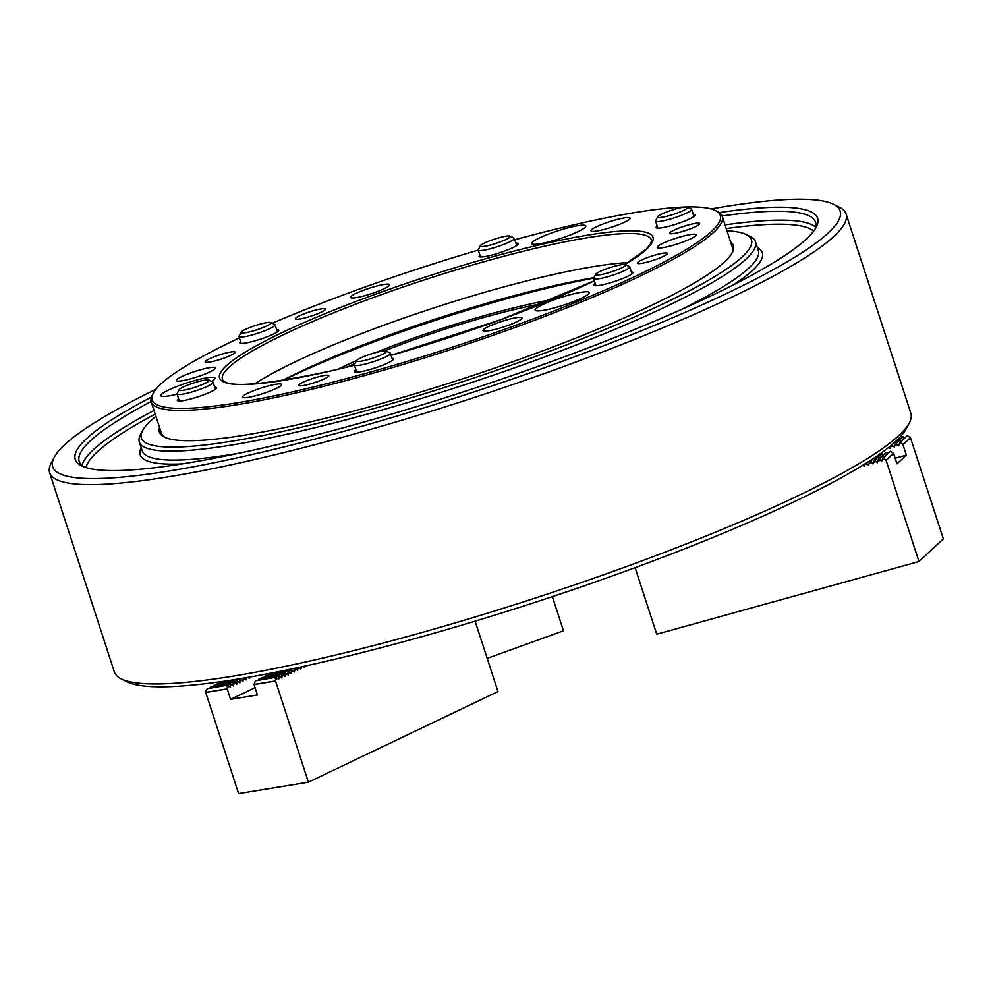 <?xml version="1.0" encoding="UTF-8"?>
<svg xmlns="http://www.w3.org/2000/svg" width="993" height="993" viewBox="0 0 993 993"><rect width="100%" height="100%" fill="white"/><g stroke="black" fill="none" stroke-linecap="round" stroke-linejoin="round"><path stroke-width="1.49" d="M719.255 212.564A390.274 55.62 162 0 1 816.209 227.149A390.274 55.62 162 0 1 353.769 424.892A390.274 55.62 162 0 1 81.587 465.841A390.274 55.62 162 0 1 151.457 397.051M151.122 401.495A387.121 55.161 -18 0 0 79.217 461.484A387.121 55.161 -18 0 0 83.697 466.772M155.926 416.352A320.751 45.703 -18 0 0 142.52 430.714A320.751 45.703 -18 0 0 370.277 409.563A320.751 45.703 -18 0 0 746.264 234.547A320.751 45.703 -18 0 0 726.975 230.81M746.264 234.547L750.187 236.483A323.917 46.162 162 0 1 755.45 241.771A323.917 46.162 162 0 1 370.488 413.237A323.917 46.162 162 0 1 139.33 441.959A323.917 46.162 162 0 1 140.485 434.586L142.52 430.714M730.587 241.932A301.798 43.009 162 0 1 732.375 252.483A301.798 43.009 162 0 1 374.771 405.392A301.798 43.009 162 0 1 164.304 437.057A301.798 43.009 162 0 1 159.55 427.474M239.425 337.93A298.632 42.562 -18 0 0 153.319 393.141A298.632 42.562 -18 0 0 296.075 391.068A298.632 42.562 -18 0 0 602.155 291.259A298.632 42.562 -18 0 0 715.444 210.504L717.405 211.472A300.209 42.786 162 0 1 722.283 216.362A300.209 42.786 162 0 1 586.329 299.923A300.209 42.786 162 0 1 295.827 392.992A300.209 42.786 162 0 1 151.234 401.904L161.387 433.147A300.209 42.786 -18 0 0 165.334 437.528M909.365 422.782L906.324 428.604A413.982 58.997 162 0 1 415.806 638.35A413.982 58.997 162 0 1 127.092 681.794L121.208 678.877A418.723 59.667 -18 0 0 413.225 634.924A418.723 59.667 -18 0 0 909.365 422.782A418.723 59.667 -18 0 0 910.854 413.262L846.098 213.954A418.723 59.667 162 0 1 348.469 435.617A418.723 59.667 162 0 1 49.65 472.742A418.723 59.667 162 0 1 51.14 463.222L54.181 457.401A413.982 58.997 -18 0 0 348.146 430.106A413.982 58.997 -18 0 0 833.412 204.21A413.982 58.997 -18 0 0 711.1 208.902M833.412 204.21L839.296 207.14A418.723 59.667 162 0 1 846.098 213.954M731.816 253.476A300.209 42.786 -18 0 0 732.424 247.605L722.283 216.362M155.889 389.293A413.982 58.997 -18 0 0 54.181 457.401M49.65 472.742L114.406 672.05A418.723 59.667 -18 0 0 121.208 678.877M815.042 229.147A387.121 55.161 -18 0 0 815.563 222.233A387.121 55.161 -18 0 0 722.134 215.965M552.319 299.576A161.164 22.963 -18 0 0 488.308 314.52A161.164 22.963 -18 0 0 375.428 352.664M347.624 366.901A150.104 21.387 162 0 1 355.072 363.426M384.527 350.889A150.104 21.387 162 0 1 485.689 316.966A150.104 21.387 162 0 1 542.823 303.486M356.549 360.62A161.164 22.963 -18 0 0 337.645 369.322M862.843 465.208L864.307 466.4L864.692 464.699L867.212 463.992L866.554 462.887M864.977 463.88L864.692 464.699M871.966 459.411L869.794 461.422L870.638 461.186L873.046 463.979L873.43 462.279L875.95 461.571L875.007 459.97L873.43 462.279M869.794 461.422L869.061 463.483L871.581 462.788M874.039 458.034L870.638 461.186M878.06 455.278L878.966 455.75M874.163 460.206L881.759 453.702L875.007 459.97M881.759 453.702L883.336 454.546M890.572 445.869L890.311 446.602L892.831 445.907L892.074 444.616M898.975 438.211L900.217 438.881M879.376 458.766L886.128 452.498L878.532 458.989L879.376 458.766L881.585 461.559L882.169 459.846L884.701 459.151L886.104 460.38L918.972 561.529L656.733 634.204L635.11 567.648M878.532 458.989L877.8 461.062L880.332 460.367M886.128 452.498L887.705 453.329M896.257 443.089L903.009 436.821L895.413 443.325L896.257 443.089L897.213 444.69L894.681 445.398L894.296 447.098L892.831 445.907M895.413 443.325L894.681 445.398M903.009 436.821L904.586 437.665M875.95 461.571L877.415 462.775L877.8 461.062M867.212 463.992L868.676 465.196L869.061 463.483M859.404 467.306L860.124 466.871M883.745 457.55L890.498 451.281L882.901 457.785L883.745 457.55L884.701 459.151M882.901 457.785L882.169 459.846M890.498 451.281L893.601 453.416L896.989 463.83L906.373 455.129L902.985 444.715L900.626 441.885L899.05 444.181L901.582 443.486M895.165 458.232L906.373 455.129M899.05 444.181L898.677 445.894L897.213 444.69M890.311 446.602L889.927 448.315L888.723 447.371M899.782 442.108L907.379 435.617L900.626 441.885M907.379 435.617L910.482 437.752L943.35 538.889L918.972 561.529M910.482 437.752L902.985 444.715M893.601 453.416L886.104 460.38M668.885 215.729A15.801 2.247 -18 0 0 687.417 207.115A15.801 2.247 -18 0 0 676.394 208.766A15.801 2.247 -18 0 0 657.664 216.772A15.801 2.247 -18 0 0 668.885 215.729M687.417 207.115L691.327 209.064A18.966 2.706 162 0 1 691.637 209.362A18.966 2.706 162 0 1 669.108 219.403A18.966 2.706 162 0 1 655.579 221.079A18.966 2.706 162 0 1 655.641 220.657L657.664 216.772M596.21 274.974A15.801 2.247 -18 0 0 614.158 270.94A15.801 2.247 -18 0 0 625.478 264.597A15.801 2.247 -18 0 0 625.205 264.498A15.801 2.247 -18 0 0 609.404 267.8A15.801 2.247 -18 0 0 595.738 274.254A15.801 2.247 -18 0 0 596.21 274.974M625.478 264.597L629.401 266.546A18.966 2.706 162 0 1 629.711 266.856A18.966 2.706 162 0 1 614.53 274.602A18.966 2.706 162 0 1 594.286 278.996A18.966 2.706 162 0 1 593.64 278.574A18.966 2.706 162 0 1 593.715 278.139A235.428 33.551 -18 0 0 506.182 298.905A235.428 33.551 -18 0 0 283.154 380.393M360.707 357.964A15.801 2.247 -18 0 0 356.475 360.732A15.801 2.247 -18 0 0 365.076 360.372A15.801 2.247 -18 0 0 382.181 354.451A15.801 2.247 -18 0 0 386.215 351.075A15.801 2.247 -18 0 0 375.776 352.565A15.801 2.247 -18 0 0 360.707 357.964M386.215 351.075L390.137 353.011A18.966 2.706 162 0 1 390.448 353.322A18.966 2.706 162 0 1 385.296 357.083A18.966 2.706 162 0 1 365.97 363.885A18.966 2.706 162 0 1 354.377 365.039A18.966 2.706 162 0 1 354.439 364.617L356.475 360.732M197.868 381.722A15.801 2.247 -18 0 0 179.137 389.728A15.801 2.247 -18 0 0 190.358 388.685A15.801 2.247 -18 0 0 208.878 380.058A15.801 2.247 -18 0 0 197.868 381.722M208.878 380.058L212.8 382.007A18.966 2.706 162 0 1 213.11 382.317A18.966 2.706 162 0 1 190.582 392.347A18.966 2.706 162 0 1 177.039 394.035A18.966 2.706 162 0 1 177.114 393.6L179.137 389.728M270.543 322.477A15.801 2.247 -18 0 0 254.742 325.766A15.801 2.247 -18 0 0 241.076 332.233A15.801 2.247 -18 0 0 241.547 332.953A15.801 2.247 -18 0 0 259.496 328.919A15.801 2.247 -18 0 0 270.816 322.576A15.801 2.247 -18 0 0 270.543 322.477M270.816 322.576L274.738 324.525A18.966 2.706 162 0 1 275.049 324.835A18.966 2.706 162 0 1 259.868 332.581A18.966 2.706 162 0 1 239.623 336.975A18.966 2.706 162 0 1 238.978 336.553A18.966 2.706 162 0 1 239.052 336.118L241.076 332.233M506.045 239.487A15.801 2.247 -18 0 0 510.079 236.098A15.801 2.247 -18 0 0 499.64 237.6A15.801 2.247 -18 0 0 484.572 243A15.801 2.247 -18 0 0 480.339 245.767A15.801 2.247 -18 0 0 488.941 245.408A15.801 2.247 -18 0 0 506.045 239.487M510.079 236.098L514.002 238.047A18.966 2.706 162 0 1 514.312 238.357A18.966 2.706 162 0 1 509.161 242.106A18.966 2.706 162 0 1 489.834 248.908A18.966 2.706 162 0 1 478.241 250.075A18.966 2.706 162 0 1 478.316 249.64L480.339 245.767M301.897 666.737L300.792 668.972L299.675 667.805L297.85 668.674L297.639 670.486L296.51 669.307L294.685 670.188L294.474 671.988L293.345 670.821L291.52 671.69L291.321 673.502L290.192 672.335L288.367 673.204L288.156 675.017L287.027 673.837L285.202 674.719L284.991 676.531L283.874 675.352L282.049 676.221L281.838 678.033L280.709 676.866L278.884 677.735L278.673 679.547L277.556 678.368L275.731 679.249L275.545 681.049L308.401 782.199L238.593 793.606L205.725 692.456L205.911 690.656L207.723 688.41L227.049 685.257L207.115 688.708M299.675 667.805L298.819 667.408M297.292 667.73L297.85 668.674M247.816 677.387L246.351 678.082L246.14 679.895L245.01 678.728L243.186 679.597L242.987 681.409L241.858 680.23L240.033 681.111L239.822 682.911L238.692 681.744L236.868 682.613L236.669 684.425L235.54 683.258L233.715 684.127L233.504 685.94L232.374 684.76L230.55 685.642L230.339 687.441L229.222 686.275L227.397 687.144L227.211 688.956L230.587 699.37L257.448 694.976L254.059 684.562L255.437 680.801L275.384 677.35L255.437 680.801M294.089 668.413L291.781 668.897M296.51 669.307L294.449 668.339M293.729 668.587L294.685 670.188M222.358 682.042L222.767 681.397M245.01 678.728L243.682 678.095M242.429 678.306L243.186 679.597M293.345 670.821L291.185 669.803L271.846 672.956L270.692 674.148M291.185 669.803L271.238 673.254M290.577 670.089L291.52 671.69M241.858 680.23L239.685 679.212L220.359 682.377L219.205 683.556M239.685 679.212L219.751 682.663M239.077 679.497L240.033 681.111M290.192 672.335L288.02 671.305L268.693 674.47L267.539 675.65M288.02 671.305L268.085 674.756M287.411 671.603L288.367 673.204M238.692 681.744L236.533 680.726L217.194 683.879L216.04 685.071M236.533 680.726L216.586 684.177M235.924 681.012L236.868 682.613M287.027 673.837L284.867 672.82L265.528 675.985L264.374 677.164M284.867 672.82L264.92 676.27M284.259 673.117L285.202 674.719M235.54 683.258L233.367 682.228L214.041 685.393L212.887 686.573M233.367 682.228L213.433 685.679M232.759 682.526L233.715 684.127M283.874 675.352L281.702 674.334L262.375 677.487L261.221 678.678M281.702 674.334L261.767 677.785M281.093 674.619L282.049 676.221M232.374 684.76L230.215 683.743L210.876 686.908L209.722 688.087M230.215 683.743L210.268 687.193M229.606 684.028L230.55 685.642M280.709 676.866L278.549 675.836L259.21 679.001L258.056 680.18M278.549 675.836L258.602 679.286M277.941 676.134L278.884 677.735M229.222 686.275L227.049 685.257M226.441 685.542L227.397 687.144M249.479 677.089L249.305 678.38L248.262 677.3M255.064 687.665L230.587 699.37M277.556 678.368L275.384 677.35M274.776 677.648L275.731 679.249M475.113 621.159L497.989 691.575L308.401 782.199M304.119 666.253L303.957 667.457L303.014 666.489M275.545 681.049L254.059 684.562M227.211 688.956L205.725 692.456M487.203 658.371L563.465 630.803L552.369 596.632M212.787 361.44A15.801 2.247 -18 0 0 228.08 356.549A15.801 2.247 -18 0 0 235.229 352.143A15.801 2.247 -18 0 0 227.62 352.614A15.801 2.247 -18 0 0 212.328 357.517A15.801 2.247 -18 0 0 205.179 361.911A15.801 2.247 -18 0 0 212.787 361.44M665.434 255.275A15.801 2.247 -18 0 0 667.383 253.389A15.801 2.247 -18 0 0 655.852 254.853A15.801 2.247 -18 0 0 639.269 261.258A15.801 2.247 -18 0 0 637.32 263.157A15.801 2.247 -18 0 0 648.851 261.68A15.801 2.247 -18 0 0 665.434 255.275M323.47 310.983A15.801 2.247 -18 0 0 325.406 309.096A15.801 2.247 -18 0 0 313.887 310.573A15.801 2.247 -18 0 0 297.292 316.966A15.801 2.247 -18 0 0 295.355 318.865A15.801 2.247 -18 0 0 306.887 317.388A15.801 2.247 -18 0 0 323.47 310.983M697.719 225.461A15.801 2.247 -18 0 0 699.668 223.562A15.801 2.247 -18 0 0 688.137 225.039A15.801 2.247 -18 0 0 671.553 231.443A15.801 2.247 -18 0 0 669.605 233.33A15.801 2.247 -18 0 0 681.136 231.865A15.801 2.247 -18 0 0 697.719 225.461M326.896 377.526A15.801 2.247 -18 0 0 328.832 375.639A15.801 2.247 -18 0 0 317.301 377.104A15.801 2.247 -18 0 0 300.718 383.509A15.801 2.247 -18 0 0 298.781 385.408A15.801 2.247 -18 0 0 310.312 383.931A15.801 2.247 -18 0 0 326.896 377.526M582.295 229.395A28.437 4.059 -18 0 0 585.796 225.994A28.437 4.059 -18 0 0 565.042 228.638A28.437 4.059 -18 0 0 535.19 240.169A28.437 4.059 -18 0 0 531.689 243.57A28.437 4.059 -18 0 0 552.443 240.914A28.437 4.059 -18 0 0 582.295 229.395M585.721 295.939A28.437 4.059 -18 0 0 589.221 292.525A28.437 4.059 -18 0 0 568.468 295.182A28.437 4.059 -18 0 0 538.616 306.7A28.437 4.059 -18 0 0 535.115 310.114A28.437 4.059 -18 0 0 555.869 307.458A28.437 4.059 -18 0 0 585.721 295.939M211.583 381.399A28.437 4.059 -18 0 0 214.96 378.06A28.437 4.059 -18 0 0 194.218 380.704A28.437 4.059 -18 0 0 164.354 392.235A28.437 4.059 -18 0 0 160.866 395.636A28.437 4.059 -18 0 0 177.102 394.184M627.514 220.595A20.543 2.929 -18 0 0 630.034 218.137A20.543 2.929 -18 0 0 615.039 220.049A20.543 2.929 -18 0 0 593.479 228.365A20.543 2.929 -18 0 0 590.959 230.835A20.543 2.929 -18 0 0 605.953 228.911A20.543 2.929 -18 0 0 627.514 220.595M657.192 226.056A20.543 2.929 -18 0 0 656.125 227.558A20.543 2.929 -18 0 0 671.119 225.634A20.543 2.929 -18 0 0 692.68 217.318A20.543 2.929 -18 0 0 695.199 214.86A20.543 2.929 -18 0 0 693.238 214.277M693.697 237.203A20.543 2.929 -18 0 0 696.217 234.745A20.543 2.929 -18 0 0 681.235 236.657A20.543 2.929 -18 0 0 659.675 244.986A20.543 2.929 -18 0 0 657.155 247.443A20.543 2.929 -18 0 0 672.137 245.532A20.543 2.929 -18 0 0 693.697 237.203M595.204 283.39A20.543 2.929 -18 0 0 593.752 285.165A20.543 2.929 -18 0 0 608.746 283.241A20.543 2.929 -18 0 0 630.307 274.924A20.543 2.929 -18 0 0 632.826 272.467A20.543 2.929 -18 0 0 631.349 271.896M519.476 320.367A20.543 2.929 -18 0 0 521.995 317.909A20.543 2.929 -18 0 0 507.013 319.82A20.543 2.929 -18 0 0 485.453 328.149A20.543 2.929 -18 0 0 482.933 330.607A20.543 2.929 -18 0 0 497.915 328.695A20.543 2.929 -18 0 0 519.476 320.367M355.916 369.768A20.543 2.929 -18 0 0 354.364 371.605A20.543 2.929 -18 0 0 369.359 369.694A20.543 2.929 -18 0 0 390.919 361.365A20.543 2.929 -18 0 0 393.439 358.907A20.543 2.929 -18 0 0 392.074 358.349M279.07 386.935A20.543 2.929 -18 0 0 281.59 384.465A20.543 2.929 -18 0 0 266.608 386.389A20.543 2.929 -18 0 0 245.048 394.705A20.543 2.929 -18 0 0 242.515 397.163A20.543 2.929 -18 0 0 257.51 395.251A20.543 2.929 -18 0 0 279.07 386.935M178.603 398.814A20.543 2.929 -18 0 0 177.35 400.44A20.543 2.929 -18 0 0 192.344 398.528A20.543 2.929 -18 0 0 213.905 390.212A20.543 2.929 -18 0 0 216.424 387.742A20.543 2.929 -18 0 0 214.687 387.171M212.887 370.315A20.543 2.929 -18 0 0 215.407 367.857A20.543 2.929 -18 0 0 200.412 369.768A20.543 2.929 -18 0 0 178.852 378.097A20.543 2.929 -18 0 0 176.332 380.555A20.543 2.929 -18 0 0 191.314 378.643A20.543 2.929 -18 0 0 212.887 370.315M240.591 341.505A20.543 2.929 -18 0 0 239.723 342.833A20.543 2.929 -18 0 0 254.717 340.922A20.543 2.929 -18 0 0 276.277 332.605A20.543 2.929 -18 0 0 278.797 330.135A20.543 2.929 -18 0 0 276.575 329.564M387.096 287.151A20.543 2.929 -18 0 0 389.616 284.693A20.543 2.929 -18 0 0 374.634 286.605A20.543 2.929 -18 0 0 353.074 294.933A20.543 2.929 -18 0 0 350.554 297.391A20.543 2.929 -18 0 0 365.536 295.48A20.543 2.929 -18 0 0 387.096 287.151M479.892 255.139A20.543 2.929 -18 0 0 479.11 256.393A20.543 2.929 -18 0 0 494.104 254.481A20.543 2.929 -18 0 0 515.665 246.152A20.543 2.929 -18 0 0 518.185 243.695A20.543 2.929 -18 0 0 515.851 243.111M684.81 206.991A298.632 42.562 -18 0 0 576.474 224.232A298.632 42.562 -18 0 0 514.759 239.76M478.254 250.112A298.632 42.562 -18 0 0 272.206 323.259M151.234 401.904A300.209 42.786 162 0 1 152.314 395.077L153.319 393.141M628.035 262.586A221.836 31.615 -18 0 0 550.035 275.284A221.836 31.615 -18 0 0 254.655 383.906M593.951 277.668A221.836 31.615 -18 0 0 553.473 285.847A221.836 31.615 -18 0 0 282.322 380.53M715.444 210.504A298.632 42.562 -18 0 0 686.659 206.941M182.34 463.868A327.069 46.609 162 0 1 141.205 447.706M139.33 441.959L142.235 450.884A323.917 46.162 -18 0 0 239.574 453.118M82.009 465.518A387.121 55.161 162 0 1 154.014 410.432M155.193 414.093A383.956 54.714 -18 0 0 85.981 467.566M680.913 309.717A323.917 46.162 -18 0 0 758.354 250.695L755.45 241.771M725.051 224.89A387.121 55.161 162 0 1 815.675 227.124M813.677 231.121A383.956 54.714 -18 0 0 726.243 228.551M757.324 247.518A327.069 46.609 162 0 1 733.529 284.768M893.452 453.379L885.955 460.342M910.333 437.714L902.836 444.678M227.273 688.832L205.787 692.344M275.607 680.925L254.121 684.438M624.957 264.448L646.306 249.119L650.775 243.595L651.532 240.48A225.51 32.136 -18 0 0 542.786 246.612A225.51 32.136 -18 0 0 322.911 317.214A225.51 32.136 -18 0 0 222.643 379.835C227.62 388.077 263.232 385.21 329.502 371.221L354.427 365.201M354.439 365.225A227.869 32.471 162 0 1 329.304 371.295A227.869 32.471 162 0 1 247.542 350.777A227.869 32.471 162 0 1 543.245 244.005A227.869 32.471 162 0 1 625.081 264.473M391.093 355.333L501.142 319.56L594.348 280.746A227.869 32.471 162 0 1 391.105 355.357M691.637 209.362L693.958 216.486M655.579 221.079L657.862 228.129M629.711 266.856L631.958 273.795M593.64 278.574L595.974 285.736M595.738 274.254L593.715 278.139M354.377 365.039L356.698 372.189M390.448 353.322L392.669 360.161M177.039 394.035L179.323 401.023M213.11 382.317L215.357 389.244M238.978 336.553L241.212 343.404M275.049 324.835L277.345 331.91M514.312 238.357L516.645 245.532M478.241 250.075L480.475 256.951M268.42 673.614L268.706 674.47"/></g></svg>
